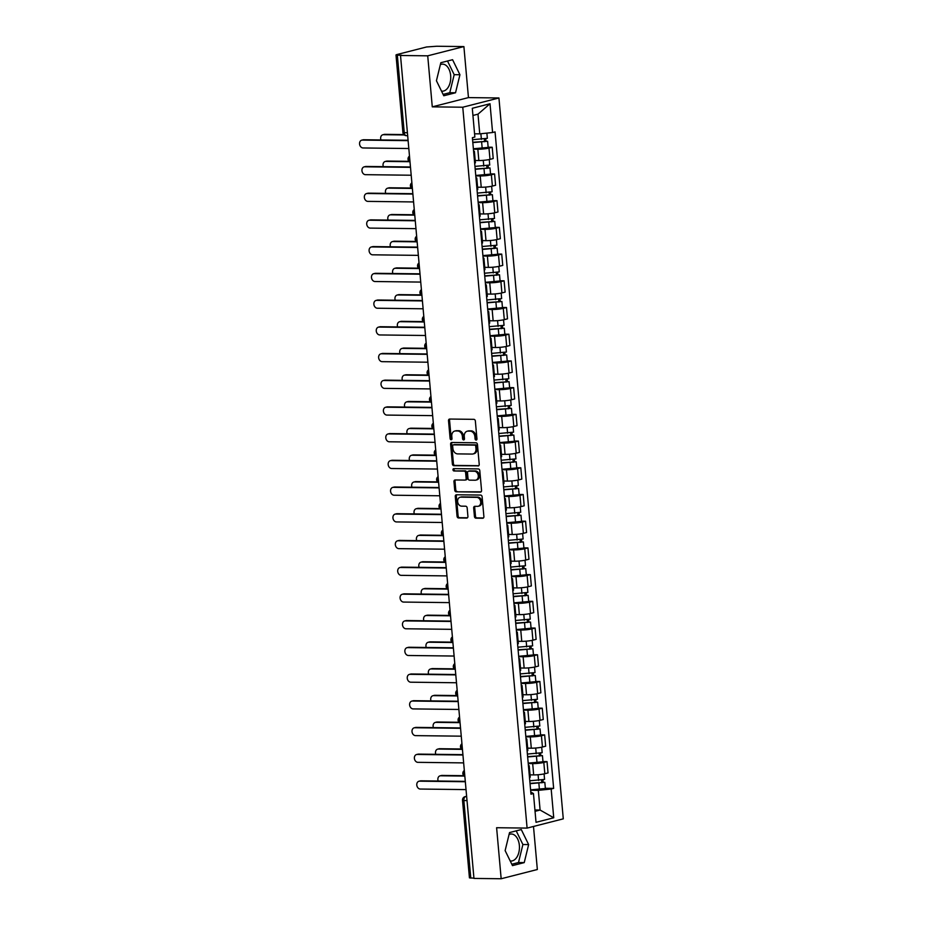 <?xml version="1.0" encoding="UTF-8"?>
<svg xmlns="http://www.w3.org/2000/svg" width="925" height="925" viewBox="0 0 925 925"><rect width="100%" height="100%" fill="white"/><g stroke="black" fill="none" stroke-linecap="round" stroke-linejoin="round"><path stroke-width="1.39" d="M476.121 440.057A1.191 0.925 -104.3 0 0 476.953 438.901L475.358 421.037A1.7 1.33 -104.3 0 0 473.866 419.337L449.712 419.048A1.7 1.33 -104.3 0 0 448.521 420.713L450.117 438.577A1.191 0.925 -104.3 0 0 451.99 438.589L451.793 436.288A5.446 4.232 -104.3 0 1 454.73 431.062A5.446 4.232 -104.3 0 1 455.597 430.958L457.621 430.981A5.446 4.232 -104.3 0 1 462.384 436.415L462.592 438.728A1.191 0.925 -104.3 0 0 464.477 438.751L464.269 436.438A5.446 4.232 -104.3 0 1 467.217 431.212A5.446 4.232 -104.3 0 1 468.085 431.108L470.097 431.131A5.446 4.232 -104.3 0 1 474.872 436.565L475.08 438.878A1.191 0.925 -104.3 0 0 476.121 440.057M440.358 64.623A13.517 8.313 -89.3 0 1 442.601 64.149A13.517 8.313 -89.3 0 1 450.66 75.573A13.517 8.313 -89.3 0 1 442.277 91.193A13.517 8.313 -89.3 0 1 441.502 91.124M509.074 834.466A13.517 8.313 -89.3 0 1 511.305 834.003A13.517 8.313 -89.3 0 1 519.364 845.415A13.517 8.313 -89.3 0 1 510.982 861.036A13.517 8.313 -89.3 0 1 510.218 860.967M474.433 516.474A1.7 1.33 -104.3 0 0 475.924 518.173L482.7 518.254A1.7 1.33 -104.3 0 0 483.891 516.589L482.122 496.76A1.7 1.33 -104.3 0 0 480.63 495.06L456.476 494.771A1.7 1.33 -104.3 0 0 455.273 496.436L457.054 516.266A1.7 1.33 -104.3 0 0 458.546 517.965L466.732 518.058A1.7 1.33 -104.3 0 0 467.923 516.393L467.16 507.906A1.7 1.33 -104.3 0 0 465.668 506.206L461.61 506.16A4.556 3.538 -104.3 0 1 457.678 502.078A4.556 3.538 -104.3 0 1 460.083 497.257A4.556 3.538 -104.3 0 1 460.812 497.164L476.71 497.361A4.556 3.538 -104.3 0 1 480.642 501.442A4.556 3.538 -104.3 0 1 478.237 506.264A4.556 3.538 -104.3 0 1 477.508 506.357L474.86 506.322A1.7 1.33 -104.3 0 0 473.669 507.987L474.433 516.474L475.485 516.208A1.7 1.33 -104.3 0 0 476.976 517.896L483.417 517.977M432.276 106.849L468.455 97.599L463.899 46.574L427.72 55.824L432.276 106.849L462.766 107.219L527.1 828.095L496.609 827.725L501.165 878.75L473.958 878.426L400.513 55.488L401.566 55.222L397.334 55.176L404.26 132.737A3.469 2.127 90.7 0 0 406.318 135.663L407.671 135.686M427.72 55.824L400.513 55.488M478.028 465.98A1.7 1.33 -104.3 0 0 479.219 464.315L477.45 444.486A1.7 1.33 -104.3 0 0 475.959 442.786L451.805 442.497A1.7 1.33 -104.3 0 0 450.614 444.162L452.383 463.992A1.7 1.33 -104.3 0 0 453.874 465.691L478.56 465.842M479.786 470.617L481.555 490.447A1.7 1.33 -104.3 0 1 480.364 492.112L456.21 491.822A1.7 1.33 -104.3 0 1 454.718 490.123L453.955 481.636A1.7 1.33 -104.3 0 1 455.146 479.971L464.951 480.098A1.7 1.33 -104.3 0 0 466.142 478.433L465.633 472.802A1.7 1.33 -104.3 0 0 464.142 471.103L453.944 470.975A1.191 0.925 -104.3 0 1 453.736 468.628L478.294 468.917A1.7 1.33 -104.3 0 1 479.786 470.617M463.899 46.574L436.692 46.25L426.552 46.978L396.709 54.598L395.993 54.945L397.334 55.176M468.455 97.599L498.933 97.969L563.279 818.845L527.1 828.095M501.165 878.75L537.344 869.512L533.494 826.453M473.935 878.137L469.438 877.871L462.512 800.298L463.853 800.53L470.779 878.103M473.577 151.064A7.978 1.029 174.9 0 1 474.398 151.434A7.978 1.029 174.9 0 1 473.658 151.943M475.207 160.488L478.849 160.534A7.978 1.029 -5.1 0 0 489.996 159.366L488.978 148.069A7.978 1.029 174.9 0 1 477.843 149.237L473.415 149.179M488.978 148.069L492.204 147.248L488.146 147.202M474.664 163.239A7.978 1.029 -5.1 0 0 475.404 162.742L474.398 151.434M489.996 159.366L493.21 158.545L492.204 147.248M475.97 177.773A7.978 1.029 174.9 0 1 476.78 178.143A7.978 1.029 174.9 0 1 476.04 178.652M490.528 173.912L494.586 173.958L491.372 174.779A7.978 1.029 174.9 0 1 480.225 175.947L475.797 175.889M477.057 189.96A7.978 1.029 -5.1 0 0 477.786 189.452L476.78 178.143M477.589 187.208L481.231 187.243A7.978 1.029 -5.1 0 0 492.377 186.087L495.592 185.266L494.586 173.958M478.352 204.494A7.978 1.029 174.9 0 1 479.162 204.864A7.978 1.029 174.9 0 1 478.433 205.373M492.909 200.621L496.968 200.667L493.753 201.488A7.978 1.029 174.9 0 1 482.607 202.656L478.179 202.61M479.439 216.67A7.978 1.029 -5.1 0 0 480.167 216.161L479.162 204.864M479.971 213.918L483.613 213.964A7.978 1.029 -5.1 0 0 494.759 212.796L497.974 211.975L496.968 200.667M480.734 231.204A7.978 1.029 174.9 0 1 481.543 231.574A7.978 1.029 174.9 0 1 480.815 232.083M495.291 227.33L499.35 227.388L496.135 228.209A7.978 1.029 174.9 0 1 484.989 229.365L480.561 229.319M481.821 243.379A7.978 1.029 -5.1 0 0 482.549 242.87L481.543 231.574M482.353 240.627L486.007 240.673A7.978 1.029 -5.1 0 0 497.141 239.506L500.356 238.685L499.35 227.388M483.116 257.913A7.978 1.029 174.9 0 1 483.925 258.283A7.978 1.029 174.9 0 1 483.197 258.792M497.673 254.051L501.732 254.097L498.517 254.918A7.978 1.029 174.9 0 1 487.382 256.086L482.954 256.028M484.203 270.088A7.978 1.029 -5.1 0 0 484.943 269.58L483.925 258.283M484.735 267.337L488.388 267.383A7.978 1.029 -5.1 0 0 499.523 266.215L502.749 265.394L501.732 254.097M485.498 284.623A7.978 1.029 174.9 0 1 486.319 284.993A7.978 1.029 174.9 0 1 485.579 285.501M500.067 280.761L504.113 280.807L500.899 281.628A7.978 1.029 174.9 0 1 489.764 282.796L485.336 282.738M486.585 296.809A7.978 1.029 -5.1 0 0 487.325 296.301L486.319 284.993M487.117 294.046L490.77 294.092A7.978 1.029 -5.1 0 0 501.917 292.924L505.131 292.103L504.113 280.807M487.88 311.332A7.978 1.029 174.9 0 1 488.701 311.702A7.978 1.029 174.9 0 1 487.961 312.211M502.448 307.47L506.507 307.516L503.281 308.337A7.978 1.029 174.9 0 1 492.146 309.505L487.718 309.447M488.978 323.519A7.978 1.029 -5.1 0 0 489.707 323.01L488.701 311.702M489.51 320.767L493.152 320.802A7.978 1.029 -5.1 0 0 504.298 319.645L507.513 318.824L506.507 307.516M490.273 338.053A7.978 1.029 174.9 0 1 491.083 338.423A7.978 1.029 174.9 0 1 490.342 338.932M504.83 334.179L508.889 334.226L505.674 335.058A7.978 1.029 174.9 0 1 494.528 336.214L490.1 336.168M491.36 350.228A7.978 1.029 -5.1 0 0 492.088 349.719L491.083 338.423M491.892 347.476L495.534 347.522A7.978 1.029 -5.1 0 0 506.68 346.355L509.895 345.534L508.889 334.226M492.655 364.762A7.978 1.029 174.9 0 1 493.464 365.132A7.978 1.029 174.9 0 1 492.736 365.641M507.212 360.889L511.271 360.947L508.056 361.767A7.978 1.029 174.9 0 1 496.91 362.924L492.482 362.877M493.742 376.938A7.978 1.029 -5.1 0 0 494.47 376.429L493.464 365.132M494.274 374.186L497.928 374.232A7.978 1.029 -5.1 0 0 509.062 373.064L512.277 372.243L511.271 360.947M495.037 391.472A7.978 1.029 174.9 0 1 495.846 391.842A7.978 1.029 174.9 0 1 495.118 392.35M509.594 387.61L513.653 387.656L510.438 388.477A7.978 1.029 174.9 0 1 499.303 389.645L494.863 389.587M496.124 403.647A7.978 1.029 -5.1 0 0 496.864 403.138L495.846 391.842M496.656 400.895L500.309 400.941A7.978 1.029 -5.1 0 0 511.444 399.773L514.658 398.953L513.653 387.656M497.419 418.181A7.978 1.029 174.9 0 1 498.228 418.551A7.978 1.029 174.9 0 1 497.5 419.06M511.976 414.319L516.034 414.365L512.82 415.186A7.978 1.029 174.9 0 1 501.685 416.354L497.257 416.296M498.506 430.368A7.978 1.029 -5.1 0 0 499.246 429.859L498.228 418.551M499.038 427.604L502.691 427.651A7.978 1.029 -5.1 0 0 513.826 426.494L517.052 425.662L516.034 414.365M499.801 444.89A7.978 1.029 174.9 0 1 500.622 445.26A7.978 1.029 174.9 0 1 499.882 445.769M514.369 441.028L518.428 441.075L515.202 441.896A7.978 1.029 174.9 0 1 504.067 443.063L499.639 443.006M500.887 457.077A7.978 1.029 -5.1 0 0 501.627 456.568L500.622 445.26M501.431 454.325L505.073 454.36A7.978 1.029 -5.1 0 0 516.219 453.204L519.434 452.383L518.428 441.075M502.194 471.611A7.978 1.029 174.9 0 1 503.003 471.981A7.978 1.029 174.9 0 1 502.263 472.49M516.751 467.738L520.81 467.784L517.595 468.617A7.978 1.029 174.9 0 1 506.449 469.773L502.021 469.727M503.281 483.787A7.978 1.029 -5.1 0 0 504.009 483.278L503.003 471.981M503.813 481.035L507.455 481.081A7.978 1.029 -5.1 0 0 518.601 479.913L521.816 479.092L520.81 467.784M504.576 498.321A7.978 1.029 174.9 0 1 505.385 498.691A7.978 1.029 174.9 0 1 504.657 499.199M519.133 494.447L523.192 494.505L519.977 495.326A7.978 1.029 174.9 0 1 508.831 496.482L504.403 496.436M505.663 510.496A7.978 1.029 -5.1 0 0 506.391 509.987L505.385 498.691M506.195 507.744L509.837 507.79A7.978 1.029 -5.1 0 0 520.983 506.623L524.197 505.802L523.192 494.505M506.958 525.03A7.978 1.029 174.9 0 1 507.767 525.4A7.978 1.029 174.9 0 1 507.039 525.909M521.515 521.168L525.573 521.214L522.359 522.035A7.978 1.029 174.9 0 1 511.213 523.203L506.784 523.145M508.045 537.205A7.978 1.029 -5.1 0 0 508.773 536.697L507.767 525.4M508.577 534.453L512.23 534.5A7.978 1.029 -5.1 0 0 523.365 533.332L526.579 532.511L525.573 521.214M509.34 551.739A7.978 1.029 174.9 0 1 510.149 552.109A7.978 1.029 174.9 0 1 509.421 552.618M523.897 547.877L527.955 547.924L524.741 548.745A7.978 1.029 174.9 0 1 513.606 549.913L509.178 549.855M510.427 563.926A7.978 1.029 -5.1 0 0 511.167 563.418L510.149 552.109M510.958 561.163L514.612 561.209A7.978 1.029 -5.1 0 0 525.747 560.053L528.973 559.22L527.955 547.924M511.722 578.449A7.978 1.029 174.9 0 1 512.543 578.819A7.978 1.029 174.9 0 1 511.803 579.327M526.29 574.587L530.337 574.633L527.123 575.454A7.978 1.029 174.9 0 1 515.988 576.622L511.56 576.564M512.808 590.636A7.978 1.029 -5.1 0 0 513.548 590.127L512.543 578.819M513.34 587.884L516.994 587.918A7.978 1.029 -5.1 0 0 528.14 586.762L531.355 585.941L530.337 574.633M514.103 605.17A7.978 1.029 174.9 0 1 514.924 605.54A7.978 1.029 174.9 0 1 514.184 606.048M528.672 601.296L532.731 601.343L529.505 602.175A7.978 1.029 174.9 0 1 518.37 603.331L513.942 603.285M515.19 617.345A7.978 1.029 -5.1 0 0 515.93 616.836L514.924 605.54M515.734 614.593L519.376 614.639A7.978 1.029 -5.1 0 0 530.522 613.472L533.737 612.651L532.731 601.343M516.497 631.879A7.978 1.029 174.9 0 1 517.306 632.249A7.978 1.029 174.9 0 1 516.566 632.758M531.054 628.006L535.113 628.063L531.898 628.884A7.978 1.029 174.9 0 1 520.752 630.041L516.323 629.994M517.584 644.054A7.978 1.029 -5.1 0 0 518.312 643.546L517.306 632.249M518.116 641.303L521.758 641.349A7.978 1.029 -5.1 0 0 532.904 640.181L536.118 639.36L535.113 628.063M518.879 658.588A7.978 1.029 174.9 0 1 519.688 658.958A7.978 1.029 174.9 0 1 518.96 659.467M533.436 654.727L537.494 654.773L534.28 655.594A7.978 1.029 174.9 0 1 523.134 656.762L518.705 656.704M519.966 670.764A7.978 1.029 -5.1 0 0 520.694 670.255L519.688 658.958M520.498 668.012L524.151 668.058A7.978 1.029 -5.1 0 0 535.286 666.89L538.5 666.069L537.494 654.773M521.261 685.298A7.978 1.029 174.9 0 1 522.07 685.668A7.978 1.029 174.9 0 1 521.342 686.177M535.818 681.436L539.876 681.482L536.662 682.303A7.978 1.029 174.9 0 1 525.527 683.471L521.087 683.413M522.347 697.485A7.978 1.029 -5.1 0 0 523.087 696.976L522.07 685.668M522.879 694.721L526.533 694.768A7.978 1.029 -5.1 0 0 537.668 693.611L540.882 692.779L539.876 681.482M523.643 712.007A7.978 1.029 174.9 0 1 524.452 712.377A7.978 1.029 174.9 0 1 523.723 712.886M538.2 708.145L542.258 708.192L539.044 709.013A7.978 1.029 174.9 0 1 527.909 710.18L523.481 710.122M524.729 724.194A7.978 1.029 -5.1 0 0 525.469 723.685L524.452 712.377M525.261 721.442L528.915 721.477A7.978 1.029 -5.1 0 0 540.05 720.321L543.276 719.5L542.258 708.192M526.024 738.728A7.978 1.029 174.9 0 1 526.845 739.098A7.978 1.029 174.9 0 1 526.105 739.607M540.593 734.855L544.652 734.913L541.426 735.733A7.978 1.029 174.9 0 1 530.291 736.89L525.863 736.843M527.111 750.903A7.978 1.029 -5.1 0 0 527.851 750.395L526.845 739.098M527.655 748.152L531.297 748.198A7.978 1.029 -5.1 0 0 542.443 747.03L545.658 746.209L544.652 734.913M528.418 765.438A7.978 1.029 174.9 0 1 529.227 765.808A7.978 1.029 174.9 0 1 528.487 766.316M542.975 761.564L547.033 761.622L543.819 762.443A7.978 1.029 174.9 0 1 532.673 763.599L528.244 763.553M529.505 777.613A7.978 1.029 -5.1 0 0 530.233 777.104L529.227 765.808M530.037 774.861L533.679 774.907A7.978 1.029 -5.1 0 0 544.825 773.739L548.039 772.918L547.033 761.622M474.571 133.801L479.751 133.859L477.994 114.168L472.941 115.463M535.043 811.341L540.096 810.046L538.338 790.355L551.173 789.013L553.74 817.781L536.026 822.313L533.459 793.546L530.973 794.17L472.386 137.686L474.86 137.05L472.293 108.283L490.019 103.75L492.586 132.518L479.751 133.859M551.173 789.013L553.647 788.378L495.06 131.893L492.586 132.518M462.766 107.219L498.933 97.969M455.528 92.766L459.933 74.74L452.579 59.72L440.832 62.715L436.427 80.741L443.78 95.761L455.528 92.766L449.781 92.697L454.187 74.671L447.503 61.015M524.232 862.609L528.637 844.583L521.284 829.563L509.536 832.569L505.131 850.595L512.485 865.615L524.232 862.609L518.497 862.539L522.891 844.513L516.208 830.858M534.928 809.988L540.096 810.046L553.74 817.781M530.788 792.02L533.459 793.546M538.338 790.355L530.626 790.262M545.357 788.285L553.647 788.378M490.019 103.75L477.994 114.168M443.11 94.396L449.781 92.697M454.187 74.671L459.933 74.74M511.814 864.251L518.497 862.539M522.891 844.513L528.637 844.583M476.78 439.687A1.191 0.925 -104.3 0 1 476.132 438.6L475.924 436.288A5.446 4.232 -104.3 0 0 471.149 430.865L470.097 431.131M467.217 431.212L468.27 430.946A5.446 4.232 -104.3 0 1 469.137 430.842L471.149 430.865M454.73 431.062L455.794 430.796A5.446 4.232 -104.3 0 1 456.661 430.692L458.673 430.715A5.446 4.232 -104.3 0 1 463.448 436.137L463.645 438.45A1.191 0.925 -104.3 0 0 464.304 439.537M450.047 419.048A1.7 1.33 -104.3 0 0 449.573 420.447L451.169 438.3A1.191 0.925 -104.3 0 0 451.816 439.387M452.14 442.497A1.7 1.33 -104.3 0 0 451.666 443.896L453.435 463.726A1.7 1.33 -104.3 0 0 454.927 465.425L478.757 465.703M475.739 446.312A1.191 0.925 -104.3 0 0 474.698 445.122L453.493 444.867A1.191 0.925 -104.3 0 0 452.66 446.035L452.88 448.463A5.446 4.232 -104.3 0 0 457.655 453.897L472.143 454.071A5.446 4.232 -104.3 0 0 473.01 453.967A5.446 4.232 -104.3 0 0 475.959 448.752L475.739 446.312L476.791 446.035A1.191 0.925 -104.3 0 0 475.751 444.856L474.698 445.122M454.175 444.694A1.191 0.925 -104.3 0 1 454.545 444.601L475.751 444.856M473.01 453.967L474.062 453.701A5.446 4.232 -104.3 0 0 477.011 448.475L475.959 448.752M476.791 446.035L477.011 448.475M481.081 491.846L456.21 491.822M455.482 479.983A1.7 1.33 -104.3 0 0 455.019 481.37L455.771 489.857A1.7 1.33 -104.3 0 0 457.262 491.557M466.003 479.821A1.7 1.33 -104.3 0 0 467.194 478.156L466.697 472.525A1.7 1.33 -104.3 0 0 465.194 470.837L453.944 470.975M454.21 468.628A1.191 0.925 -104.3 0 0 454.996 470.709M475.115 480.214A4.556 3.538 -104.3 0 0 475.843 480.133A4.556 3.538 -104.3 0 0 478.237 475.3A4.556 3.538 -104.3 0 0 474.305 471.23L468.709 471.16A1.7 1.33 -104.3 0 0 467.518 472.825L468.015 478.456A1.7 1.33 -104.3 0 0 469.507 480.144L475.115 480.214M475.843 480.133L476.895 479.867A4.556 3.538 -104.3 0 0 479.3 475.034A4.556 3.538 -104.3 0 0 475.369 470.952L474.305 471.23M469.241 471.022A1.7 1.33 -104.3 0 1 469.761 470.883L475.369 470.952M475.196 506.322A1.7 1.33 -104.3 0 0 474.722 507.721L475.485 516.208M478.237 506.264L479.289 505.998A4.556 3.538 -104.3 0 0 481.694 501.165A4.556 3.538 -104.3 0 0 477.762 497.095L476.71 497.361M460.083 497.257L461.136 496.991A4.556 3.538 -104.3 0 1 461.864 496.898L477.762 497.095M456.811 494.771A1.7 1.33 -104.3 0 0 456.337 496.158L458.106 515.988A1.7 1.33 -104.3 0 0 459.598 517.688L467.449 517.78M472.802 142.288L487.614 141.248L488.157 147.41L473.38 148.763M472.825 142.6L487.614 141.248M484.365 139.132L484.596 141.722M404.248 134.946L383.459 134.703A3.989 3.099 -104.3 0 0 382.823 134.773A3.989 3.099 -104.3 0 0 380.973 139.953M472.571 139.687L487.348 138.334L486.885 133.119M382.823 134.773L384.187 134.426A3.989 3.099 75.7 0 1 384.823 134.345L403.843 134.576M485.752 138.912L485.926 140.958M408.11 140.646L362.357 140.091A3.989 3.099 -104.3 0 0 361.721 140.161L363.097 139.814A3.989 3.099 75.7 0 1 363.733 139.744L408.087 140.276M361.721 140.161A3.989 3.099 -104.3 0 0 359.617 144.392A3.989 3.099 -104.3 0 0 363.062 147.965L408.815 148.52M475.184 168.998L489.996 167.957L490.539 174.12L475.762 175.472M475.207 169.31L489.996 167.957M486.747 165.852L486.978 168.442M409.37 161.69L385.841 161.412A3.989 3.099 -104.3 0 0 385.205 161.482A3.989 3.099 -104.3 0 0 383.355 166.662M474.953 166.396L489.73 165.043L489.244 159.551M385.205 161.482L386.569 161.135A3.989 3.099 75.7 0 1 387.205 161.066L408.954 161.32M488.134 165.633L488.319 167.668M477.566 195.707L492.377 194.666L492.933 200.829L478.144 202.182M477.589 196.019L492.377 194.666M489.128 192.562L489.36 195.152M411.752 188.411L388.222 188.122A3.989 3.099 -104.3 0 0 387.587 188.203A3.989 3.099 -104.3 0 0 385.737 193.371M477.335 193.105L492.123 191.764L491.626 186.26M387.587 188.203L388.951 187.844A3.989 3.099 75.7 0 1 389.587 187.775L411.347 188.041M490.516 192.342L490.701 194.377M410.503 167.356L364.739 166.801A3.989 3.099 -104.3 0 0 364.103 166.882L365.479 166.523A3.989 3.099 75.7 0 1 366.115 166.454L410.469 166.986M364.103 166.882A3.989 3.099 -104.3 0 0 361.999 171.102A3.989 3.099 -104.3 0 0 365.444 174.675L411.197 175.23M412.885 194.065L367.132 193.51A3.989 3.099 -104.3 0 0 366.497 193.591L367.861 193.233A3.989 3.099 75.7 0 1 368.497 193.163L412.851 193.695M366.497 193.591A3.989 3.099 -104.3 0 0 364.392 197.823A3.989 3.099 -104.3 0 0 367.826 201.384L413.591 201.939M479.948 222.416L494.759 221.376L495.314 227.55L480.526 228.891M479.983 222.728L494.759 221.376M491.522 219.271L491.753 221.861M414.134 215.12L390.604 214.831A3.989 3.099 -104.3 0 0 389.968 214.912A3.989 3.099 -104.3 0 0 388.118 220.081M479.717 219.826L494.505 218.473L494.008 212.97M389.968 214.912L391.344 214.565A3.989 3.099 75.7 0 1 391.98 214.484L413.729 214.75M492.898 219.052L493.083 221.098M482.33 249.126L497.141 248.097L497.696 254.259L482.908 255.612M482.364 249.438L497.141 248.097M493.904 245.981L494.135 248.571M416.528 241.83L392.986 241.552A3.989 3.099 -104.3 0 0 392.35 241.622A3.989 3.099 -104.3 0 0 390.5 246.79M482.098 246.536L496.887 245.183L496.401 239.679M392.35 241.622L393.726 241.275A3.989 3.099 75.7 0 1 394.362 241.194L416.111 241.46M495.28 245.761L495.465 247.808M484.723 275.847L499.535 274.806L500.078 280.969L485.301 282.322M484.746 276.159L499.535 274.806M496.286 272.69L496.517 275.28M418.909 268.539L395.368 268.262A3.989 3.099 -104.3 0 0 394.732 268.331A3.989 3.099 -104.3 0 0 392.894 273.511M484.48 273.245L499.269 271.892L498.783 266.388M394.732 268.331L396.108 267.984A3.989 3.099 75.7 0 1 396.744 267.903L418.493 268.169M497.673 272.47L497.847 274.517M415.267 220.774L369.514 220.219A3.989 3.099 -104.3 0 0 368.878 220.3L370.243 219.953A3.989 3.099 75.7 0 1 370.879 219.873L415.233 220.404M368.878 220.3A3.989 3.099 -104.3 0 0 366.774 224.532A3.989 3.099 -104.3 0 0 370.22 228.105L415.972 228.648M417.649 247.484L371.896 246.94A3.989 3.099 -104.3 0 0 371.26 247.01L372.636 246.663A3.989 3.099 75.7 0 1 373.272 246.582L417.614 247.125M371.26 247.01A3.989 3.099 -104.3 0 0 369.156 251.242A3.989 3.099 -104.3 0 0 372.602 254.814L418.354 255.369M420.031 274.205L374.278 273.65A3.989 3.099 -104.3 0 0 373.642 273.719L375.018 273.372A3.989 3.099 75.7 0 1 375.654 273.303L419.996 273.835M373.642 273.719A3.989 3.099 -104.3 0 0 371.538 277.951A3.989 3.099 -104.3 0 0 374.983 281.524L420.736 282.079M487.105 302.556L501.917 301.515L502.46 307.678L487.683 309.031M487.128 302.868L501.917 301.515M498.667 299.411L498.899 302.001M421.291 295.248L397.762 294.971A3.989 3.099 -104.3 0 0 397.126 295.04A3.989 3.099 -104.3 0 0 395.276 300.22M486.874 299.954L501.651 298.602L501.165 293.109M397.126 295.04L398.49 294.693A3.989 3.099 75.7 0 1 399.126 294.624L420.875 294.878M500.055 299.191L500.24 301.226M422.413 300.914L376.66 300.359A3.989 3.099 -104.3 0 0 376.024 300.44L377.4 300.082A3.989 3.099 75.7 0 1 378.036 300.012L422.39 300.544M376.024 300.44A3.989 3.099 -104.3 0 0 373.92 304.66A3.989 3.099 -104.3 0 0 377.365 308.233L423.118 308.788M489.487 329.265L504.298 328.225L504.853 334.387L490.065 335.74M489.51 329.578L504.298 328.225M501.049 326.12L501.281 328.71M423.673 321.969L400.143 321.68A3.989 3.099 -104.3 0 0 399.507 321.761A3.989 3.099 -104.3 0 0 397.658 326.93M489.256 326.664L504.044 325.322L503.547 319.819M399.507 321.761L400.872 321.403A3.989 3.099 75.7 0 1 401.508 321.333L423.257 321.599M502.437 325.901L502.622 327.936M424.806 327.623L379.053 327.068A3.989 3.099 -104.3 0 0 378.417 327.149L379.782 326.803A3.989 3.099 75.7 0 1 380.418 326.722L424.772 327.253M378.417 327.149A3.989 3.099 -104.3 0 0 376.313 331.381A3.989 3.099 -104.3 0 0 379.747 334.954L425.5 335.498M491.869 355.975L506.68 354.946L507.235 361.108L492.447 362.45M491.892 356.287L506.68 354.946M503.443 352.83L503.674 355.42M426.055 348.679L402.525 348.39A3.989 3.099 -104.3 0 0 401.889 348.471A3.989 3.099 -104.3 0 0 400.039 353.639M491.637 353.385L506.426 352.032L505.929 346.528M401.889 348.471L403.265 348.124A3.989 3.099 75.7 0 1 403.901 348.043L425.65 348.309M504.819 352.61L505.004 354.657M427.188 354.333L381.435 353.789A3.989 3.099 -104.3 0 0 380.799 353.859L382.164 353.512A3.989 3.099 75.7 0 1 382.8 353.431L427.153 353.974M380.799 353.859A3.989 3.099 -104.3 0 0 378.695 358.091A3.989 3.099 -104.3 0 0 382.129 361.663L427.893 362.207M494.251 382.684L509.062 381.655L509.617 387.818L494.829 389.171M494.285 382.996L509.062 381.655M505.825 379.539L506.056 382.129M428.437 375.388L404.907 375.111A3.989 3.099 -104.3 0 0 404.271 375.18A3.989 3.099 -104.3 0 0 402.421 380.348M494.019 380.094L508.808 378.741L508.311 373.238M404.271 375.18L405.647 374.833A3.989 3.099 75.7 0 1 406.283 374.752L428.032 375.018M507.201 379.319L507.386 381.366M429.57 381.042L383.817 380.499A3.989 3.099 -104.3 0 0 383.181 380.568L384.546 380.221A3.989 3.099 75.7 0 1 385.182 380.14L429.535 380.684M383.181 380.568A3.989 3.099 -104.3 0 0 381.077 384.8A3.989 3.099 -104.3 0 0 384.522 388.373L430.275 388.928M496.632 409.405L511.456 408.364L511.999 414.527L497.211 415.88M496.667 409.717L511.456 408.364M508.207 406.248L508.438 408.838M430.83 402.097L407.289 401.82A3.989 3.099 -104.3 0 0 406.653 401.889A3.989 3.099 -104.3 0 0 404.815 407.069M496.401 406.803L511.19 405.451L510.704 399.947M406.653 401.889L408.029 401.542A3.989 3.099 75.7 0 1 408.665 401.462L430.414 401.728M509.583 406.029L509.767 408.075M431.952 407.763L386.199 407.208A3.989 3.099 -104.3 0 0 385.563 407.278L386.939 406.931A3.989 3.099 75.7 0 1 387.575 406.861L431.917 407.393M385.563 407.278A3.989 3.099 -104.3 0 0 383.459 411.509A3.989 3.099 -104.3 0 0 386.904 415.082L432.657 415.637M499.026 436.114L513.837 435.074L514.381 441.237L499.604 442.589M499.049 436.427L513.837 435.074M510.588 432.969L510.82 435.559M433.212 428.818L409.683 428.529A3.989 3.099 -104.3 0 0 409.047 428.599A3.989 3.099 -104.3 0 0 407.197 433.779M498.795 433.513L513.572 432.16L513.086 426.668M409.047 428.599L410.411 428.252A3.989 3.099 75.7 0 1 411.047 428.183L432.796 428.437M511.976 432.75L512.149 434.785M434.334 434.472L388.581 433.917A3.989 3.099 -104.3 0 0 387.945 433.998L389.321 433.64A3.989 3.099 75.7 0 1 389.957 433.571L434.311 434.103M387.945 433.998A3.989 3.099 -104.3 0 0 385.841 438.219A3.989 3.099 -104.3 0 0 389.286 441.792L435.039 442.347M501.408 462.824L516.219 461.783L516.763 467.946L501.986 469.299M501.431 463.136L516.219 461.783M512.97 459.679L513.202 462.269M435.594 455.528L412.064 455.239A3.989 3.099 -104.3 0 0 411.428 455.32A3.989 3.099 -104.3 0 0 409.578 460.488M501.177 460.222L515.953 458.881L515.468 453.377M411.428 455.32L412.793 454.961A3.989 3.099 75.7 0 1 413.429 454.892L435.178 455.158M514.358 459.459L514.543 461.494M436.727 461.182L390.963 460.627A3.989 3.099 -104.3 0 0 390.327 460.708L391.703 460.361A3.989 3.099 75.7 0 1 392.339 460.28L436.692 460.812M390.327 460.708A3.989 3.099 -104.3 0 0 388.222 464.94A3.989 3.099 -104.3 0 0 391.668 468.512L437.421 469.056M503.79 489.533L518.601 488.504L519.156 494.667L504.368 496.008M503.813 489.845L518.601 488.504M515.352 486.388L515.583 488.978M437.976 482.237L414.446 481.948A3.989 3.099 -104.3 0 0 413.81 482.029A3.989 3.099 -104.3 0 0 411.96 487.197M503.558 486.943L518.347 485.59L517.85 480.087M413.81 482.029L415.175 481.682A3.989 3.099 75.7 0 1 415.811 481.601L437.571 481.867M516.74 486.168L516.925 488.215M439.109 487.891L393.356 487.348A3.989 3.099 -104.3 0 0 392.72 487.417L394.085 487.07A3.989 3.099 75.7 0 1 394.721 486.989L439.074 487.533M392.72 487.417A3.989 3.099 -104.3 0 0 390.616 491.649A3.989 3.099 -104.3 0 0 394.05 495.222L439.814 495.777M506.172 516.243L520.983 515.213L521.538 521.376L506.75 522.729M506.206 516.566L520.983 515.213M517.746 513.097L517.977 515.688M440.358 508.947L416.828 508.669A3.989 3.099 -104.3 0 0 416.192 508.738A3.989 3.099 -104.3 0 0 414.342 513.907M505.94 513.653L520.729 512.3L520.232 506.796M416.192 508.738L417.568 508.392A3.989 3.099 75.7 0 1 418.204 508.311L439.953 508.577M519.122 512.878L519.307 514.924M441.491 514.612L395.738 514.057A3.989 3.099 -104.3 0 0 395.102 514.127L396.467 513.78A3.989 3.099 75.7 0 1 397.103 513.699L441.456 514.242M395.102 514.127A3.989 3.099 -104.3 0 0 392.998 518.358A3.989 3.099 -104.3 0 0 396.443 521.931L442.196 522.486M508.553 542.963L523.365 541.923L523.92 548.086L509.132 549.438M508.588 543.276L523.365 541.923M520.127 539.807L520.359 542.397M442.74 535.656L419.21 535.378A3.989 3.099 -104.3 0 0 418.574 535.448A3.989 3.099 -104.3 0 0 416.724 540.628M508.322 540.362L523.111 539.009L522.613 533.505M418.574 535.448L419.95 535.101A3.989 3.099 75.7 0 1 420.586 535.02L442.335 535.286M521.503 539.599L521.688 541.634M443.873 541.322L398.12 540.767A3.989 3.099 -104.3 0 0 397.484 540.836L398.86 540.489A3.989 3.099 75.7 0 1 399.496 540.42L443.838 540.952M397.484 540.836A3.989 3.099 -104.3 0 0 395.38 545.068A3.989 3.099 -104.3 0 0 398.825 548.641L444.578 549.196M510.947 569.673L525.758 568.632L526.302 574.795L511.525 576.148M510.97 569.985L525.758 568.632M522.509 566.528L522.741 569.118M445.133 562.377L421.592 562.088A3.989 3.099 -104.3 0 0 420.956 562.169A3.989 3.099 -104.3 0 0 419.118 567.337M510.704 567.071L525.493 565.718L525.007 560.226M420.956 562.169L422.332 561.81A3.989 3.099 75.7 0 1 422.968 561.741L444.717 561.995M523.897 566.308L524.07 568.343M446.255 568.031L400.502 567.476A3.989 3.099 -104.3 0 0 399.866 567.557L401.242 567.198A3.989 3.099 75.7 0 1 401.878 567.129L446.22 567.661M399.866 567.557A3.989 3.099 -104.3 0 0 397.762 571.789A3.989 3.099 -104.3 0 0 401.207 575.35L446.96 575.905M513.329 596.382L528.14 595.342L528.684 601.516L513.907 602.857M513.352 596.694L528.14 595.342M524.891 593.237L525.123 595.827M447.515 589.086L423.985 588.797A3.989 3.099 -104.3 0 0 423.349 588.878A3.989 3.099 -104.3 0 0 421.499 594.047M513.097 593.781L527.874 592.439L527.389 586.936M423.349 588.878L424.714 588.52A3.989 3.099 75.7 0 1 425.35 588.45L447.099 588.716M526.279 593.018L526.464 595.053M448.637 594.74L402.884 594.185A3.989 3.099 -104.3 0 0 402.248 594.266L403.624 593.919A3.989 3.099 75.7 0 1 404.26 593.838L448.613 594.37M402.248 594.266A3.989 3.099 -104.3 0 0 400.143 598.498A3.989 3.099 -104.3 0 0 403.589 602.071L449.342 602.614M515.711 623.092L530.522 622.062L531.077 628.225L516.289 629.567M515.734 623.404L530.522 622.062M527.273 619.947L527.504 622.537M449.897 615.796L426.367 615.507A3.989 3.099 -104.3 0 0 425.731 615.587A3.989 3.099 -104.3 0 0 423.881 620.756M515.479 620.502L530.256 619.149L529.771 613.645M425.731 615.587L427.096 615.241A3.989 3.099 75.7 0 1 427.732 615.16L449.481 615.426M528.661 619.727L528.846 621.773M451.03 621.45L405.277 620.906A3.989 3.099 -104.3 0 0 404.641 620.976L406.006 620.629A3.989 3.099 75.7 0 1 406.642 620.548L450.995 621.091M404.641 620.976A3.989 3.099 -104.3 0 0 402.537 625.207A3.989 3.099 -104.3 0 0 405.971 628.78L451.724 629.335M518.092 649.801L532.904 648.772L533.459 654.935L518.671 656.288M518.116 650.125L532.904 648.772M529.667 646.656L529.898 649.246M452.279 642.505L428.749 642.228A3.989 3.099 -104.3 0 0 428.113 642.297A3.989 3.099 -104.3 0 0 426.263 647.465M517.861 647.211L532.65 645.858L532.153 640.354M428.113 642.297L429.489 641.95A3.989 3.099 75.7 0 1 430.125 641.869L451.874 642.135M531.043 646.436L531.227 648.483M453.412 648.171L407.659 647.616A3.989 3.099 -104.3 0 0 407.023 647.685L408.387 647.338A3.989 3.099 75.7 0 1 409.023 647.257L453.377 647.801M407.023 647.685A3.989 3.099 -104.3 0 0 404.919 651.917A3.989 3.099 -104.3 0 0 408.353 655.49L454.117 656.045M520.474 676.522L535.286 675.481L535.841 681.644L521.053 682.997M520.509 676.834L535.286 675.481M532.048 673.365L532.28 675.955M454.661 669.214L431.131 668.937A3.989 3.099 -104.3 0 0 430.495 669.006A3.989 3.099 -104.3 0 0 428.645 674.186M520.243 673.92L535.032 672.567L534.534 667.064M430.495 669.006L431.871 668.659A3.989 3.099 75.7 0 1 432.507 668.59L454.256 668.844M533.424 673.157L533.609 675.192M455.794 674.88L410.041 674.325A3.989 3.099 -104.3 0 0 409.405 674.406L410.769 674.048A3.989 3.099 75.7 0 1 411.405 673.978L455.759 674.51M409.405 674.406A3.989 3.099 -104.3 0 0 407.301 678.626A3.989 3.099 -104.3 0 0 410.746 682.199L456.499 682.754M522.856 703.231L537.679 702.191L538.223 708.353L523.434 709.706M522.891 703.543L537.679 702.191M534.43 700.086L534.662 702.676M457.054 695.935L433.513 695.646A3.989 3.099 -104.3 0 0 432.877 695.727A3.989 3.099 -104.3 0 0 431.027 700.896M522.625 700.63L537.413 699.277L536.928 693.785M432.877 695.727L434.253 695.369A3.989 3.099 75.7 0 1 434.889 695.299L456.638 695.554M535.806 699.867L535.991 701.902M458.176 701.589L412.423 701.034A3.989 3.099 -104.3 0 0 411.787 701.115L413.163 700.757A3.989 3.099 75.7 0 1 413.799 700.688L458.141 701.219M411.787 701.115A3.989 3.099 -104.3 0 0 409.683 705.347A3.989 3.099 -104.3 0 0 413.128 708.908L458.881 709.463M525.25 729.941L540.061 728.9L540.605 735.074L525.828 736.416M525.273 730.253L540.061 728.9M536.812 726.796L537.043 729.386M459.436 722.645L435.895 722.356A3.989 3.099 -104.3 0 0 435.27 722.437A3.989 3.099 -104.3 0 0 433.42 727.605M525.018 727.339L539.795 725.998L539.31 720.494M435.27 722.437L436.635 722.078A3.989 3.099 75.7 0 1 437.271 722.009L459.02 722.275M538.2 726.576L538.373 728.611M460.558 728.299L414.805 727.744A3.989 3.099 -104.3 0 0 414.169 727.825L415.545 727.478A3.989 3.099 75.7 0 1 416.181 727.397L460.534 727.929M414.169 727.825A3.989 3.099 -104.3 0 0 412.064 732.057A3.989 3.099 -104.3 0 0 415.51 735.629L461.263 736.173M527.632 756.65L542.443 755.621L542.987 761.784L528.21 763.137M527.655 756.962L542.443 755.621M539.194 753.505L539.425 756.095M461.818 749.354L438.288 749.065A3.989 3.099 -104.3 0 0 437.652 749.146A3.989 3.099 -104.3 0 0 435.802 754.314M527.4 754.06L542.177 752.707L541.692 747.203M437.652 749.146L439.017 748.799A3.989 3.099 75.7 0 1 439.653 748.718L461.402 748.984M540.582 753.285L540.767 755.332M462.951 755.008L417.187 754.465A3.989 3.099 -104.3 0 0 416.551 754.534L417.927 754.187A3.989 3.099 75.7 0 1 418.562 754.106L462.916 754.65M416.551 754.534A3.989 3.099 -104.3 0 0 414.446 758.766A3.989 3.099 -104.3 0 0 417.892 762.339L463.645 762.894M530.013 783.359L544.825 782.33L545.38 788.493L530.592 789.846M530.037 783.683L544.825 782.33M541.576 780.214L541.807 782.804M464.2 776.063L440.67 775.786A3.989 3.099 -104.3 0 0 440.034 775.855A3.989 3.099 -104.3 0 0 438.184 781.024M529.782 780.769L544.571 779.417L544.073 773.913M440.034 775.855L441.398 775.508A3.989 3.099 75.7 0 1 442.034 775.428L463.795 775.693M542.963 779.995L543.148 782.041M465.333 781.729L419.58 781.174A3.989 3.099 -104.3 0 0 418.944 781.243L420.308 780.897A3.989 3.099 75.7 0 1 420.944 780.816L465.298 781.359M418.944 781.243A3.989 3.099 -104.3 0 0 416.84 785.475A3.989 3.099 -104.3 0 0 420.274 789.048L466.038 789.603M466.628 796.321L465.657 796.575A3.469 2.127 90.7 0 0 463.853 800.53L467.009 800.576M466.651 796.587L465.657 796.575A3.469 2.694 75.7 0 0 465.102 796.633A3.469 3.469 0 0 0 462.512 800.298M542.443 747.03L541.426 735.733M540.05 720.321L539.044 709.013M537.668 693.611L536.662 682.303M535.286 666.89L534.28 655.594M532.904 640.181L531.898 628.884M530.522 613.472L529.505 602.175M528.14 586.762L527.123 575.454M525.747 560.053L524.741 548.745M523.365 533.332L522.359 522.035M520.983 506.623L519.977 495.326M518.601 479.913L517.595 468.617M516.219 453.204L515.202 441.896M513.826 426.494L512.82 415.186M511.444 399.773L510.438 388.477M509.062 373.064L508.056 361.767M506.68 346.355L505.674 335.058M504.298 319.645L503.281 308.337M501.917 292.924L500.899 281.628M499.523 266.215L498.517 254.918M497.141 239.506L496.135 228.209M494.759 212.796L493.753 201.488M492.377 186.087L491.372 174.779M544.825 773.739L543.819 762.443M533.679 774.907L532.673 763.599M531.297 748.198L530.291 736.89M528.915 721.477L527.909 710.18M526.533 694.768L525.527 683.471M524.151 668.058L523.134 656.762M521.758 641.349L520.752 630.041M519.376 614.639L518.37 603.331M516.994 587.918L515.988 576.622M514.612 561.209L513.606 549.913M512.23 534.5L511.213 523.203M509.837 507.79L508.831 496.482M507.455 481.081L506.449 469.773M505.073 454.36L504.067 443.063M502.691 427.651L501.685 416.354M500.309 400.941L499.303 389.645M497.928 374.232L496.91 362.924M495.534 347.522L494.528 336.214M493.152 320.802L492.146 309.505M490.77 294.092L489.764 282.796M488.388 267.383L487.382 256.086M486.007 240.673L484.989 229.365M483.613 213.964L482.607 202.656M481.231 187.243L480.225 175.947M478.849 160.534L477.843 149.237M409.602 157.343A3.469 2.127 90.7 0 0 409.972 161.412M411.983 184.052A3.469 2.127 90.7 0 0 412.353 188.133M414.377 210.761A3.469 2.127 90.7 0 0 414.735 214.843M416.759 237.482A3.469 2.127 90.7 0 0 417.117 241.552M419.141 264.192A3.469 2.127 90.7 0 0 419.499 268.262M421.522 290.901A3.469 2.127 90.7 0 0 421.892 294.971M423.904 317.61A3.469 2.127 90.7 0 0 424.274 321.692M426.298 344.32A3.469 2.127 90.7 0 0 426.656 348.401M428.68 371.041A3.469 2.127 90.7 0 0 429.038 375.111M431.062 397.75A3.469 2.127 90.7 0 0 431.42 401.82M433.443 424.459A3.469 2.127 90.7 0 0 433.813 428.529M435.825 451.169A3.469 2.127 90.7 0 0 436.195 455.25M438.207 477.878A3.469 2.127 90.7 0 0 438.577 481.96M440.601 504.599A3.469 2.127 90.7 0 0 440.959 508.669M442.983 531.308A3.469 2.127 90.7 0 0 443.341 535.378M445.364 558.018A3.469 2.127 90.7 0 0 445.723 562.088M447.746 584.727A3.469 2.127 90.7 0 0 448.116 588.809M450.128 611.437A3.469 2.127 90.7 0 0 450.498 615.518M452.522 638.157A3.469 2.127 90.7 0 0 452.88 642.228M454.903 664.867A3.469 2.127 90.7 0 0 455.262 668.937M457.285 691.576A3.469 2.127 90.7 0 0 457.644 695.658M459.667 718.286A3.469 2.127 90.7 0 0 460.037 722.367M462.049 744.995A3.469 2.127 90.7 0 0 462.419 749.077M464.431 771.716A3.469 2.127 90.7 0 0 464.801 775.786M407.416 132.784L402.907 132.506A3.469 3.469 0 0 0 406.318 135.663M475.924 436.288L474.872 436.565M469.137 430.842L468.085 431.108M463.645 438.45L462.592 438.728M463.448 436.137L462.384 436.415M458.673 430.715L457.621 430.981M456.661 430.692L455.597 430.958M451.169 438.3L450.117 438.577M449.573 420.447L448.521 420.713M476.132 438.6L475.08 438.878M454.927 465.425L453.874 465.691M453.435 463.726L452.383 463.992M451.666 443.896L450.614 444.162M454.545 444.601L453.493 444.867M455.771 489.857L454.718 490.123M455.019 481.37L453.955 481.636M467.194 478.156L466.142 478.433M466.697 472.525L465.633 472.802M465.194 470.837L464.142 471.103M469.761 470.883L468.709 471.16M474.722 507.721L473.669 507.987M461.864 496.898L460.812 497.164M459.598 517.688L458.546 517.965M458.106 515.988L457.054 516.266M456.337 496.158L455.273 496.436M476.976 517.896L475.924 518.173M481.647 142.288L482.203 148.451M480.884 133.743L481.393 139.386M384.823 134.345L383.459 134.703M362.357 140.091L363.733 139.744M484.029 169.009L484.584 175.172M483.266 160.36L483.775 166.095M387.205 161.066L385.841 161.412M486.423 195.718L486.966 201.881M485.648 187.07L486.157 192.805M389.587 187.775L388.222 188.122M364.739 166.801L366.115 166.454M367.132 193.51L368.497 193.163M488.805 222.428L489.348 228.591M488.03 213.779L488.539 219.514M391.98 214.484L390.604 214.831M491.187 249.137L491.742 255.3M490.412 240.5L490.921 246.223M394.362 241.194L392.986 241.552M493.568 275.847L494.123 282.021M492.794 267.209L493.314 272.944M396.744 267.903L395.368 268.262M369.514 220.219L370.879 219.873M371.896 246.94L373.272 246.582M374.278 273.65L375.654 273.303M495.95 302.567L496.505 308.73M495.187 293.919L495.696 299.654M399.126 294.624L397.762 294.971M376.66 300.359L378.036 300.012M498.332 329.277L498.887 335.44M497.569 320.628L498.078 326.363M401.508 321.333L400.143 321.68M379.053 327.068L380.418 326.722M500.726 355.986L501.269 362.149M499.951 347.337L500.46 353.072M403.901 348.043L402.525 348.39M381.435 353.789L382.8 353.431M503.108 382.696L503.651 388.858M502.333 374.058L502.842 379.782M406.283 374.752L404.907 375.111M383.817 380.499L385.182 380.14M505.489 409.405L506.044 415.579M504.715 400.768L505.235 406.503M408.665 401.462L407.289 401.82M386.199 407.208L387.575 406.861M507.871 436.126L508.426 442.289M507.097 427.477L507.617 433.212M411.047 428.183L409.683 428.529M388.581 433.917L389.957 433.571M510.253 462.835L510.808 468.998M509.49 454.187L509.999 459.922M413.429 454.892L412.064 455.239M390.963 460.627L392.339 460.28M512.647 489.545L513.19 495.708M511.872 480.896L512.381 486.631M415.811 481.601L414.446 481.948M393.356 487.348L394.721 486.989M515.028 516.254L515.572 522.417M514.254 507.617L514.762 513.34M418.204 508.311L416.828 508.669M395.738 514.057L397.103 513.699M517.41 542.963L517.954 549.138M516.636 534.326L517.144 540.061M420.586 535.02L419.21 535.378M398.12 540.767L399.496 540.42M519.792 569.684L520.347 575.847M519.018 561.036L519.538 566.771M422.968 561.741L421.592 562.088M400.502 567.476L401.878 567.129M522.174 596.394L522.729 602.557M521.411 587.745L521.92 593.48M425.35 588.45L423.985 588.797M402.884 594.185L404.26 593.838M524.556 623.103L525.111 629.266M523.793 614.466L524.302 620.189M427.732 615.16L426.367 615.507M405.277 620.906L406.642 620.548M526.949 649.812L527.493 655.975M526.175 641.175L526.683 646.91M430.125 641.869L428.749 642.228M407.659 647.616L409.023 647.257M529.331 676.522L529.875 682.696M528.557 667.885L529.065 673.62M432.507 668.59L431.131 668.937M410.041 674.325L411.405 673.978M531.713 703.243L532.268 709.406M530.938 694.594L531.459 700.329M434.889 695.299L433.513 695.646M412.423 701.034L413.799 700.688M534.095 729.952L534.65 736.115M533.32 721.303L533.841 727.038M437.271 722.009L435.895 722.356M414.805 727.744L416.181 727.397M536.477 756.662L537.032 762.824M535.714 748.024L536.222 753.748M439.653 748.718L438.288 749.065M417.187 754.465L418.562 754.106M538.87 783.371L539.414 789.534M538.096 774.734L538.604 780.469M442.034 775.428L440.67 775.786M419.58 781.174L420.944 780.816M409.498 156.105A3.469 3.469 0 0 0 410.029 162.095M411.879 182.815A3.469 3.469 0 0 0 412.411 188.804M414.261 209.524A3.469 3.469 0 0 0 414.793 215.513M416.643 236.245A3.469 3.469 0 0 0 417.187 242.234M419.025 262.954A3.469 3.469 0 0 0 419.568 268.944M421.418 289.664A3.469 3.469 0 0 0 421.95 295.653M423.8 316.373A3.469 3.469 0 0 0 424.332 322.363M426.182 343.083A3.469 3.469 0 0 0 426.714 349.072M428.564 369.803A3.469 3.469 0 0 0 429.096 375.793M430.946 396.513A3.469 3.469 0 0 0 431.489 402.502M433.339 423.222A3.469 3.469 0 0 0 433.871 429.212M435.721 449.932A3.469 3.469 0 0 0 436.253 455.921M438.103 476.641A3.469 3.469 0 0 0 438.635 482.63M440.485 503.362A3.469 3.469 0 0 0 441.017 509.351M442.867 530.071A3.469 3.469 0 0 0 443.399 536.061M445.249 556.781A3.469 3.469 0 0 0 445.792 562.77M447.642 583.49A3.469 3.469 0 0 0 448.174 589.479M450.024 610.199A3.469 3.469 0 0 0 450.556 616.189M452.406 636.92A3.469 3.469 0 0 0 452.938 642.91M454.788 663.63A3.469 3.469 0 0 0 455.32 669.619M457.17 690.339A3.469 3.469 0 0 0 457.713 696.328M459.563 717.048A3.469 3.469 0 0 0 460.095 723.038M461.945 743.769A3.469 3.469 0 0 0 462.477 749.747M464.327 770.479A3.469 3.469 0 0 0 464.859 776.468M465.102 796.633L466.628 796.252M402.907 132.506L395.993 54.945M454.36 444.624L453.308 444.89M466.269 479.797L465.217 480.063M469.495 470.917L468.432 471.195"/></g></svg>
